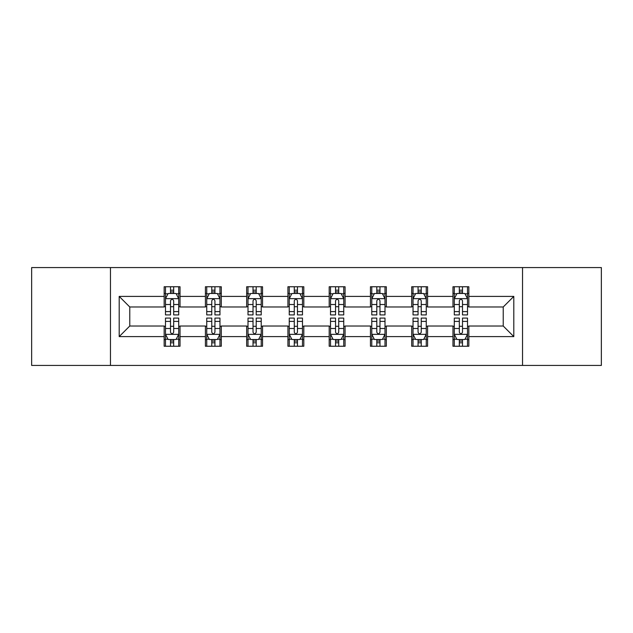 <?xml version="1.0" encoding="UTF-8"?>
<svg xmlns="http://www.w3.org/2000/svg" width="633" height="633" viewBox="0 0 633 633"><rect width="100%" height="100%" fill="white"/><g stroke="black" fill="none" stroke-linecap="round" stroke-linejoin="round"><path stroke-width="0.95" d="M522.534 365.431L601.35 365.431L601.35 267.569L522.534 267.569L522.534 365.431L110.466 365.431L110.466 267.569L31.65 267.569L31.65 365.431L110.466 365.431M522.534 267.569L110.466 267.569M468.839 296.402L468.839 286.749L452.975 286.749L452.975 296.402L427.584 296.402L427.584 286.749L411.711 286.749L411.711 296.402L386.328 296.402L386.328 286.749L370.455 286.749L370.455 296.402L345.064 296.402L345.064 286.749L329.192 286.749L329.192 296.402L303.808 296.402L303.808 286.749L287.936 286.749L287.936 296.402L262.545 296.402L262.545 286.749L246.672 286.749L246.672 296.402L221.289 296.402L221.289 286.749L205.416 286.749L205.416 296.402L180.025 296.402L180.025 286.749L164.161 286.749L164.161 296.402L119.194 296.402L119.194 336.598L129.773 326.019L164.161 326.019L164.161 346.251L180.025 346.251L180.025 326.019L205.416 326.019L205.416 346.251L221.289 346.251L221.289 326.019L246.672 326.019L246.672 346.251L262.545 346.251L262.545 326.019L287.936 326.019L287.936 346.251L303.808 346.251L303.808 326.019L329.192 326.019L329.192 346.251L345.064 346.251L345.064 326.019L370.455 326.019L370.455 346.251L386.328 346.251L386.328 326.019L411.711 326.019L411.711 346.251L427.584 346.251L427.584 326.019L452.975 326.019L452.975 346.251L468.839 346.251L468.839 326.019L503.227 326.019L503.227 306.981L468.839 306.981L468.839 296.402L513.806 296.402L513.806 336.598L468.839 336.598M452.975 336.598L427.584 336.598M411.711 336.598L386.328 336.598M370.455 336.598L345.064 336.598M329.192 336.598L303.808 336.598M287.936 336.598L262.545 336.598M246.672 336.598L221.289 336.598M205.416 336.598L180.025 336.598M164.161 336.598L119.194 336.598M452.975 296.402L452.975 306.981L427.584 306.981L427.584 296.402M411.711 296.402L411.711 306.981L386.328 306.981L386.328 296.402M370.455 296.402L370.455 306.981L345.064 306.981L345.064 296.402M329.192 296.402L329.192 306.981L303.808 306.981L303.808 296.402M287.936 296.402L287.936 306.981L262.545 306.981L262.545 296.402M246.672 296.402L246.672 306.981L221.289 306.981L221.289 296.402M205.416 296.402L205.416 306.981L180.025 306.981L180.025 296.402M164.161 296.402L164.161 306.981L129.773 306.981L119.194 296.402M129.773 306.981L129.773 326.019M513.806 336.598L503.227 326.019M503.227 306.981L513.806 296.402M164.161 293.356L165.482 293.356M170.506 293.356L173.679 293.356M178.704 293.356L180.025 293.356M164.161 306.712L165.482 306.712M170.506 306.712L173.679 306.712M178.704 306.712L180.025 306.712M164.161 326.288L165.482 326.288M170.506 326.288L173.679 326.288M178.704 326.288L180.025 326.288M164.161 339.644L165.482 339.644M170.506 339.644L173.679 339.644M178.704 339.644L180.025 339.644M205.416 326.288L206.738 326.288M211.762 326.288L214.935 326.288M219.96 326.288L221.289 326.288M205.416 339.644L206.738 339.644M211.762 339.644L214.935 339.644M219.96 339.644L221.289 339.644M205.416 293.356L206.738 293.356M211.762 293.356L214.935 293.356M219.96 293.356L221.289 293.356M205.416 306.712L206.738 306.712M211.762 306.712L214.935 306.712M219.96 306.712L221.289 306.712M246.672 326.288L248.001 326.288M253.026 326.288L256.199 326.288M261.223 326.288L262.545 326.288M246.672 339.644L248.001 339.644M253.026 339.644L256.199 339.644M261.223 339.644L262.545 339.644M246.672 293.356L248.001 293.356M253.026 293.356L256.199 293.356M261.223 293.356L262.545 293.356M246.672 306.712L248.001 306.712M253.026 306.712L256.199 306.712M261.223 306.712L262.545 306.712M287.936 326.288L289.257 326.288M294.282 326.288L297.455 326.288M302.479 326.288L303.808 326.288M287.936 339.644L289.257 339.644M294.282 339.644L297.455 339.644M302.479 339.644L303.808 339.644M287.936 293.356L289.257 293.356M294.282 293.356L297.455 293.356M302.479 293.356L303.808 293.356M287.936 306.712L289.257 306.712M294.282 306.712L297.455 306.712M302.479 306.712L303.808 306.712M329.192 326.288L330.521 326.288M335.545 326.288L338.718 326.288M343.743 326.288L345.064 326.288M329.192 339.644L330.521 339.644M335.545 339.644L338.718 339.644M343.743 339.644L345.064 339.644M329.192 293.356L330.521 293.356M335.545 293.356L338.718 293.356M343.743 293.356L345.064 293.356M329.192 306.712L330.521 306.712M335.545 306.712L338.718 306.712M343.743 306.712L345.064 306.712M370.455 326.288L371.777 326.288M376.801 326.288L379.974 326.288M384.999 326.288L386.328 326.288M370.455 339.644L371.777 339.644M376.801 339.644L379.974 339.644M384.999 339.644L386.328 339.644M370.455 293.356L371.777 293.356M376.801 293.356L379.974 293.356M384.999 293.356L386.328 293.356M370.455 306.712L371.777 306.712M376.801 306.712L379.974 306.712M384.999 306.712L386.328 306.712M411.711 326.288L413.04 326.288M418.065 326.288L421.238 326.288M426.262 326.288L427.584 326.288M411.711 339.644L413.04 339.644M418.065 339.644L421.238 339.644M426.262 339.644L427.584 339.644M411.711 293.356L413.04 293.356M418.065 293.356L421.238 293.356M426.262 293.356L427.584 293.356M411.711 306.712L413.04 306.712M418.065 306.712L421.238 306.712M426.262 306.712L427.584 306.712M452.975 326.288L454.296 326.288M459.321 326.288L462.494 326.288M467.518 326.288L468.839 326.288M452.975 339.644L454.296 339.644M459.321 339.644L462.494 339.644M467.518 339.644L468.839 339.644M452.975 293.356L454.296 293.356M459.321 293.356L462.494 293.356M467.518 293.356L468.839 293.356M452.975 306.712L454.296 306.712M459.321 306.712L462.494 306.712M467.518 306.712L468.839 306.712M173.679 290.183L170.506 290.183M178.704 311.594L173.679 311.594L173.679 314.91L178.704 314.91L178.704 298.776L176.061 293.49L168.125 293.49L165.482 298.776L165.482 314.91L170.506 314.91L170.506 311.594L165.482 311.594M165.482 298.776L165.482 286.749M178.704 298.776L178.704 286.749M170.506 293.49L170.506 286.749M173.679 286.749L173.679 293.49M173.679 311.594L173.679 300.762C172.619 298.729 171.567 298.729 170.506 300.762L170.506 311.594M170.506 342.817L173.679 342.817M165.482 321.406L170.506 321.406L170.506 318.09L165.482 318.09L165.482 334.224L168.125 339.51L176.061 339.51L178.704 334.224L178.704 318.09L173.679 318.09L173.679 321.406L178.704 321.406M178.704 334.224L178.704 346.251M165.482 334.224L165.482 346.251M173.679 339.51L173.679 346.251M170.506 346.251L170.506 339.51M170.506 321.406L170.506 332.238C171.559 334.271 172.619 334.271 173.679 332.238L173.679 321.406M214.935 290.183L211.762 290.183M219.96 311.594L214.935 311.594L214.935 314.91L219.96 314.91L219.96 298.776L217.317 293.49L209.381 293.49L206.738 298.776L206.738 314.91L211.762 314.91L211.762 311.594L206.738 311.594M206.738 298.776L206.738 286.749M219.96 298.776L219.96 286.749M211.762 293.49L211.762 286.749M214.935 286.749L214.935 293.49M214.935 311.594L214.935 300.762C213.883 298.729 212.823 298.729 211.762 300.762L211.762 311.594M256.199 290.183L253.026 290.183M261.223 311.594L256.199 311.594L256.199 314.91L261.223 314.91L261.223 298.776L258.581 293.49L250.644 293.49L248.001 298.776L248.001 314.91L253.026 314.91L253.026 311.594L248.001 311.594M248.001 298.776L248.001 286.749M261.223 298.776L261.223 286.749M253.026 293.49L253.026 286.749M256.199 286.749L256.199 293.49M256.199 311.594L256.199 300.762C255.139 298.729 254.086 298.729 253.026 300.762L253.026 311.594M211.762 342.817L214.935 342.817M206.738 321.406L211.762 321.406L211.762 318.09L206.738 318.09L206.738 334.224L209.381 339.51L217.317 339.51L219.96 334.224L219.96 318.09L214.935 318.09L214.935 321.406L219.96 321.406M219.96 334.224L219.96 346.251M206.738 334.224L206.738 346.251M214.935 339.51L214.935 346.251M211.762 346.251L211.762 339.51M211.762 321.406L211.762 332.238C212.823 334.271 213.875 334.271 214.935 332.238L214.935 321.406M253.026 342.817L256.199 342.817M248.001 321.406L253.026 321.406L253.026 318.09L248.001 318.09L248.001 334.224L250.644 339.51L258.581 339.51L261.223 334.224L261.223 318.09L256.199 318.09L256.199 321.406L261.223 321.406M261.223 334.224L261.223 346.251M248.001 334.224L248.001 346.251M256.199 339.51L256.199 346.251M253.026 346.251L253.026 339.51M253.026 321.406L253.026 332.238C254.078 334.271 255.139 334.271 256.199 332.238L256.199 321.406M297.455 290.183L294.282 290.183M302.479 311.594L297.455 311.594L297.455 314.91L302.479 314.91L302.479 298.776L299.836 293.49L291.9 293.49L289.257 298.776L289.257 314.91L294.282 314.91L294.282 311.594L289.257 311.594M289.257 298.776L289.257 286.749M302.479 298.776L302.479 286.749M294.282 293.49L294.282 286.749M297.455 286.749L297.455 293.49M297.455 311.594L297.455 300.762C296.402 298.729 295.342 298.729 294.282 300.762L294.282 311.594M338.718 290.183L335.545 290.183M343.743 311.594L338.718 311.594L338.718 314.91L343.743 314.91L343.743 298.776L341.1 293.49L333.164 293.49L330.521 298.776L330.521 314.91L335.545 314.91L335.545 311.594L330.521 311.594M330.521 298.776L330.521 286.749M343.743 298.776L343.743 286.749M335.545 293.49L335.545 286.749M338.718 286.749L338.718 293.49M338.718 311.594L338.718 300.762C337.658 298.729 336.606 298.729 335.545 300.762L335.545 311.594M379.974 290.183L376.801 290.183M384.999 311.594L379.974 311.594L379.974 314.91L384.999 314.91L384.999 298.776L382.356 293.49L374.419 293.49L371.777 298.776L371.777 314.91L376.801 314.91L376.801 311.594L371.777 311.594M371.777 298.776L371.777 286.749M384.999 298.776L384.999 286.749M376.801 293.49L376.801 286.749M379.974 286.749L379.974 293.49M379.974 311.594L379.974 300.762C378.922 298.729 377.861 298.729 376.801 300.762L376.801 311.594M294.282 342.817L297.455 342.817M289.257 321.406L294.282 321.406L294.282 318.09L289.257 318.09L289.257 334.224L291.9 339.51L299.836 339.51L302.479 334.224L302.479 318.09L297.455 318.09L297.455 321.406L302.479 321.406M302.479 334.224L302.479 346.251M289.257 334.224L289.257 346.251M297.455 339.51L297.455 346.251M294.282 346.251L294.282 339.51M294.282 321.406L294.282 332.238C295.342 334.271 296.394 334.271 297.455 332.238L297.455 321.406M335.545 342.817L338.718 342.817M330.521 321.406L335.545 321.406L335.545 318.09L330.521 318.09L330.521 334.224L333.164 339.51L341.1 339.51L343.743 334.224L343.743 318.09L338.718 318.09L338.718 321.406L343.743 321.406M343.743 334.224L343.743 346.251M330.521 334.224L330.521 346.251M338.718 339.51L338.718 346.251M335.545 346.251L335.545 339.51M335.545 321.406L335.545 332.238C336.598 334.271 337.658 334.271 338.718 332.238L338.718 321.406M376.801 342.817L379.974 342.817M371.777 321.406L376.801 321.406L376.801 318.09L371.777 318.09L371.777 334.224L374.419 339.51L382.356 339.51L384.999 334.224L384.999 318.09L379.974 318.09L379.974 321.406L384.999 321.406M384.999 334.224L384.999 346.251M371.777 334.224L371.777 346.251M379.974 339.51L379.974 346.251M376.801 346.251L376.801 339.51M376.801 321.406L376.801 332.238C377.861 334.271 378.914 334.271 379.974 332.238L379.974 321.406M421.238 290.183L418.065 290.183M426.262 311.594L421.238 311.594L421.238 314.91L426.262 314.91L426.262 298.776L423.619 293.49L415.683 293.49L413.04 298.776L413.04 314.91L418.065 314.91L418.065 311.594L413.04 311.594M413.04 298.776L413.04 286.749M426.262 298.776L426.262 286.749M418.065 293.49L418.065 286.749M421.238 286.749L421.238 293.49M421.238 311.594L421.238 300.762C420.177 298.729 419.125 298.729 418.065 300.762L418.065 311.594M418.065 342.817L421.238 342.817M413.04 321.406L418.065 321.406L418.065 318.09L413.04 318.09L413.04 334.224L415.683 339.51L423.619 339.51L426.262 334.224L426.262 318.09L421.238 318.09L421.238 321.406L426.262 321.406M426.262 334.224L426.262 346.251M413.04 334.224L413.04 346.251M421.238 339.51L421.238 346.251M418.065 346.251L418.065 339.51M418.065 321.406L418.065 332.238C419.117 334.271 420.177 334.271 421.238 332.238L421.238 321.406M462.494 290.183L459.321 290.183M467.518 311.594L462.494 311.594L462.494 314.91L467.518 314.91L467.518 298.776L464.875 293.49L456.939 293.49L454.296 298.776L454.296 314.91L459.321 314.91L459.321 311.594L454.296 311.594M454.296 298.776L454.296 286.749M467.518 298.776L467.518 286.749M459.321 293.49L459.321 286.749M462.494 286.749L462.494 293.49M462.494 311.594L462.494 300.762C461.441 298.729 460.381 298.729 459.321 300.762L459.321 311.594M459.321 342.817L462.494 342.817M454.296 321.406L459.321 321.406L459.321 318.09L454.296 318.09L454.296 334.224L456.939 339.51L464.875 339.51L467.518 334.224L467.518 318.09L462.494 318.09L462.494 321.406L467.518 321.406M467.518 334.224L467.518 346.251M454.296 334.224L454.296 346.251M462.494 339.51L462.494 346.251M459.321 346.251L459.321 339.51M459.321 321.406L459.321 332.238C460.381 334.271 461.433 334.271 462.494 332.238L462.494 321.406M178.641 298.649L165.545 298.649M165.482 293.807L167.967 293.807M176.219 293.807L178.704 293.807M170.506 304.505L165.482 304.505M178.704 304.505L173.679 304.505M173.679 291.868L170.506 291.868M165.545 334.351L178.641 334.351M178.704 339.193L176.219 339.193M167.967 339.193L165.482 339.193M173.679 328.495L178.704 328.495M165.482 328.495L170.506 328.495M170.506 341.132L173.679 341.132M219.896 298.649L206.801 298.649M206.738 293.807L209.222 293.807M217.475 293.807L219.96 293.807M211.762 304.505L206.738 304.505M219.96 304.505L214.935 304.505M214.935 291.868L211.762 291.868M261.16 298.649L248.065 298.649M248.001 293.807L250.486 293.807M258.739 293.807L261.223 293.807M253.026 304.505L248.001 304.505M261.223 304.505L256.199 304.505M256.199 291.868L253.026 291.868M206.801 334.351L219.896 334.351M219.96 339.193L217.475 339.193M209.222 339.193L206.738 339.193M214.935 328.495L219.96 328.495M206.738 328.495L211.762 328.495M211.762 341.132L214.935 341.132M248.065 334.351L261.16 334.351M261.223 339.193L258.739 339.193M250.486 339.193L248.001 339.193M256.199 328.495L261.223 328.495M248.001 328.495L253.026 328.495M253.026 341.132L256.199 341.132M302.416 298.649L289.321 298.649M289.257 293.807L291.742 293.807M299.995 293.807L302.479 293.807M294.282 304.505L289.257 304.505M302.479 304.505L297.455 304.505M297.455 291.868L294.282 291.868M343.679 298.649L330.584 298.649M330.521 293.807L333.005 293.807M341.258 293.807L343.743 293.807M335.545 304.505L330.521 304.505M343.743 304.505L338.718 304.505M338.718 291.868L335.545 291.868M384.935 298.649L371.84 298.649M371.777 293.807L374.261 293.807M382.514 293.807L384.999 293.807M376.801 304.505L371.777 304.505M384.999 304.505L379.974 304.505M379.974 291.868L376.801 291.868M289.321 334.351L302.416 334.351M302.479 339.193L299.995 339.193M291.742 339.193L289.257 339.193M297.455 328.495L302.479 328.495M289.257 328.495L294.282 328.495M294.282 341.132L297.455 341.132M330.584 334.351L343.679 334.351M343.743 339.193L341.258 339.193M333.005 339.193L330.521 339.193M338.718 328.495L343.743 328.495M330.521 328.495L335.545 328.495M335.545 341.132L338.718 341.132M371.84 334.351L384.935 334.351M384.999 339.193L382.514 339.193M374.261 339.193L371.777 339.193M379.974 328.495L384.999 328.495M371.777 328.495L376.801 328.495M376.801 341.132L379.974 341.132M426.199 298.649L413.104 298.649M413.04 293.807L415.525 293.807M423.778 293.807L426.262 293.807M418.065 304.505L413.04 304.505M426.262 304.505L421.238 304.505M421.238 291.868L418.065 291.868M413.104 334.351L426.199 334.351M426.262 339.193L423.778 339.193M415.525 339.193L413.04 339.193M421.238 328.495L426.262 328.495M413.04 328.495L418.065 328.495M418.065 341.132L421.238 341.132M467.455 298.649L454.359 298.649M454.296 293.807L456.781 293.807M465.033 293.807L467.518 293.807M459.321 304.505L454.296 304.505M467.518 304.505L462.494 304.505M462.494 291.868L459.321 291.868M454.359 334.351L467.455 334.351M467.518 339.193L465.033 339.193M456.781 339.193L454.296 339.193M462.494 328.495L467.518 328.495M454.296 328.495L459.321 328.495M459.321 341.132L462.494 341.132"/></g></svg>
